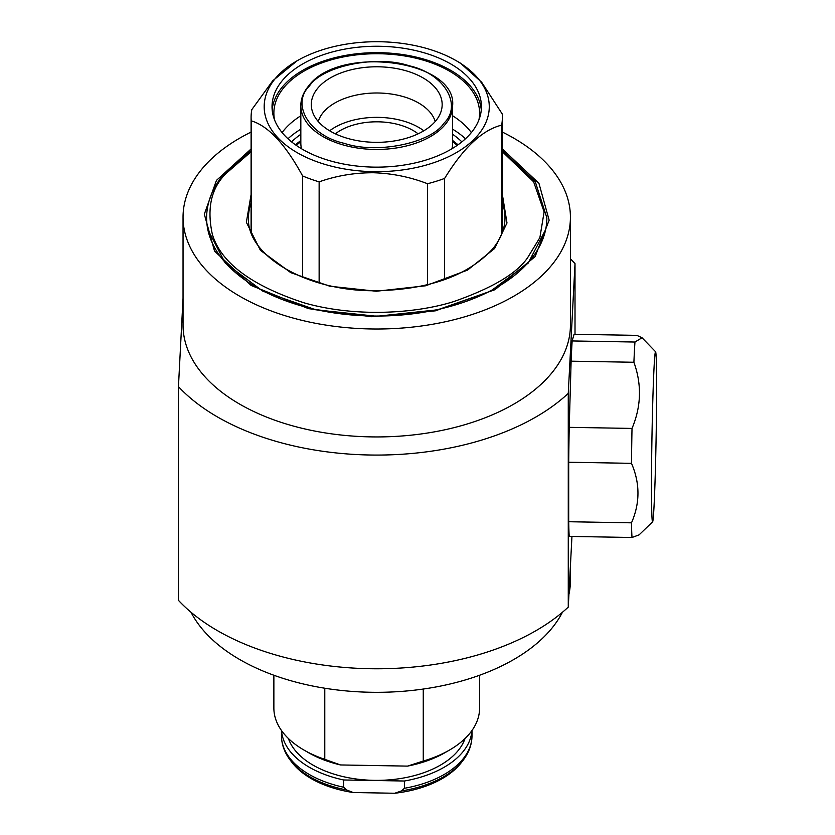 <?xml version="1.0" encoding="UTF-8"?>
<svg xmlns="http://www.w3.org/2000/svg" width="835" height="835" viewBox="0 0 835 835"><rect width="100%" height="100%" fill="white"/><g stroke="black" fill="none" stroke-linecap="round" stroke-linejoin="round"><path stroke-width="1.25" d="M502.367 148.954L538.951 183.345L549.138 220.179L535.131 256.606L494.988 289.682L435.379 310.839L371.554 316.726L308.459 308.637L251.158 285.466L214.522 251.053L204.324 214.198L216.453 180.391L251.095 148.954M568.927 594.332A193.689 111.827 -0 0 0 570.336 583.853A193.689 111.827 -0 0 0 570.42 580.492L570.42 565.692M502.367 132.076A193.689 111.827 180 0 1 570.42 217.184A193.689 111.827 180 0 1 570.336 220.544A193.689 111.827 180 0 1 373.829 329A193.689 111.827 180 0 1 183.042 217.184A193.689 111.827 180 0 1 183.126 213.833A193.689 111.827 180 0 1 251.095 132.076M570.42 217.184L570.42 325.107A193.689 111.827 180 0 1 570.336 328.468A193.689 111.827 180 0 1 373.829 436.924A193.689 111.827 180 0 1 183.042 325.107L183.042 217.184M273.87 675.244L273.87 708.08A102.862 59.389 -0 0 0 303.992 750.07A102.862 59.389 -0 0 0 324.784 759.339L324.784 688.228M423.261 689.042L423.261 761.05A102.862 59.389 -0 0 0 449.47 750.07L444.846 752.742A96.317 55.611 180 0 1 407.522 766.112L340.523 764.954L324.784 759.339M449.47 750.07A102.862 59.389 -0 0 0 479.551 709.865A102.862 59.389 -0 0 0 479.593 708.08L479.593 675.244M423.261 761.05L407.522 766.112M281.531 730.583A95.273 55.006 -0 0 0 343.655 779.973L404.39 781.017A95.273 55.006 -0 0 0 471.932 730.583M404.39 781.017L404.39 788.282A95.273 55.006 -0 0 0 472.005 735.645C471.942 744.476 468.915 752.773 462.903 760.57L461.317 762.616A92.654 53.492 180 0 1 394.778 793.25L353.268 792.53L346.525 789.952L343.655 787.228L343.655 779.973M404.39 788.282L401.52 790.902L394.778 793.25M571.944 536.456L568.27 607.097L568.27 393.379L575.012 263.599L575.012 334.303M568.27 607.097A225.095 129.957 180 0 1 369.978 668.72A225.095 129.957 180 0 1 178.45 600.344L178.45 386.626A225.095 129.957 -0 0 0 369.978 455.012A225.095 129.957 -0 0 0 568.27 393.379M570.42 258.902A225.095 129.957 180 0 1 575.012 263.599M183.042 298.241L178.45 386.626M191.027 612.264A193.689 111.827 -0 0 0 376.731 692.319A193.689 111.827 -0 0 0 562.435 612.264M340.523 764.954A96.317 55.611 180 0 1 308.626 752.742L303.992 750.07M288.43 738.547A90.034 51.979 -0 0 0 376.731 780.37A90.034 51.979 -0 0 0 465.032 738.547M353.268 792.53A92.654 53.492 180 0 1 292.146 762.616L290.559 760.57C284.547 752.773 281.52 744.465 281.458 735.645A95.273 55.006 -0 0 0 343.655 787.228M274.517 119.791A102.862 59.389 180 0 1 273.87 113.111A102.862 59.389 180 0 1 379.821 53.753A102.862 59.389 180 0 1 479.593 113.111A102.862 59.389 180 0 1 478.946 119.791M471.358 132.567A102.862 59.389 -0 0 0 452.633 115.773M379.873 46.28A104.699 60.444 180 0 1 481.43 106.703A104.699 60.444 180 0 1 373.589 167.115A104.699 60.444 180 0 1 272.033 106.703A104.699 60.444 180 0 1 379.873 46.28M481.284 109.907A104.699 60.444 -0 0 0 379.873 52.688A104.699 60.444 -0 0 0 272.179 109.907M465.492 138.756A104.699 60.444 -0 0 0 452.633 129.185M380.102 41.75A112.548 64.984 -0 0 0 297.145 60.757A112.548 64.984 -0 0 0 272.116 130.667A112.548 64.984 -0 0 0 373.36 171.645A112.548 64.984 -0 0 0 480.052 132.462A112.548 64.984 -0 0 0 456.317 60.757A112.548 64.984 -0 0 0 380.102 41.75M297.145 60.757L272.732 80.786L251.815 109.615A125.636 72.53 -0 0 0 251.095 117.391A125.636 72.53 -0 0 0 251.241 120.825C268.317 125.96 285.434 144.34 302.614 175.955A125.636 72.53 -0 0 0 319.137 181.853C336.317 175.757 354.384 172.72 373.329 172.741C392.085 173.336 410.142 176.999 427.53 183.731A125.636 72.53 -0 0 0 444.627 178.419C463.582 147.534 482.578 129.78 501.647 125.156A125.636 72.53 -0 0 0 502.367 117.391A125.636 72.53 -0 0 0 502.221 113.946L481.638 82.227L460.409 63.116L456.317 60.757M452.633 134.289A98.812 57.041 180 0 1 461.88 141.877M251.095 117.391L251.095 230.648A125.636 72.53 -0 0 0 251.137 232.527M300.83 115.773A102.862 59.389 -0 0 0 282.105 132.567M300.83 129.185A104.699 60.444 -0 0 0 287.971 138.756M291.582 141.877A98.812 57.041 180 0 1 300.83 134.289M302.614 175.955L302.614 277.283M319.137 282.95L319.137 181.853M251.241 232.798L251.241 120.825M501.647 125.156L501.647 234.28M502.326 232.527A125.636 72.53 -0 0 0 502.367 230.648L502.367 117.391M444.627 279.642L444.627 178.419M427.53 183.731L427.53 284.766M443.928 123.256C462.914 104.793 443.907 73.386 409.108 65.767C377.117 54.807 322.727 65.777 309.534 85.869C290.549 104.333 309.555 135.74 344.354 143.359C376.345 154.318 430.735 143.349 443.928 123.256M502.367 194.534L506.991 222.997L494.623 248.496L467.527 270.102L425.641 285.779L376.261 291.248L329.846 286.238L290.778 272.669L260.416 250.323L246.367 222.298L251.095 194.534M457.204 145.363L452.633 141.595M300.83 141.595L296.258 145.363M335.346 133.819A51.561 29.768 180 0 1 418.116 133.819M423.825 130.792A59.285 34.225 -0 0 0 329.637 130.792M318.271 121.534A59.285 34.225 180 0 1 323.322 112.36A59.285 34.225 180 0 1 385.071 93.332A59.285 34.225 180 0 1 435.192 121.534M317.78 88.166A65.433 37.784 180 0 1 396.27 68.512A65.433 37.784 180 0 1 441.36 110.481A65.433 37.784 180 0 1 435.682 120.96A65.433 37.784 180 0 1 367.223 141.94A65.433 37.784 180 0 1 312.102 110.481A65.433 37.784 180 0 1 317.78 88.166M300.83 105.627A75.901 43.827 -0 0 0 359.833 148.359A75.901 43.827 -0 0 0 445.107 124.655A75.901 43.827 -0 0 0 452.633 105.627C456.902 59.932 338.457 44.453 308.522 86.099C303.439 92.236 300.871 98.749 300.83 105.627L300.83 143.035A75.901 43.827 -0 0 0 301.466 148.713M502.66 231.577A128.256 74.044 -0 0 0 502.367 230.731M301.205 147.377A77.739 44.881 -0 0 0 300.819 148.327M451.996 148.713A75.901 43.827 -0 0 0 452.633 143.035L452.633 105.627M452.643 148.327A77.739 44.881 -0 0 0 452.267 147.377M251.095 230.731A128.256 74.044 -0 0 0 250.803 231.577M651.843 444.554A85.066 2.087 -89 0 1 655.579 351.744A85.066 2.087 -89 0 1 656.258 428.981A85.066 2.087 -89 0 1 652.626 521.802A85.066 2.087 -89 0 1 651.843 444.554M634.955 342.037L572.163 340.951L574.062 334.282L636.844 335.367L642.063 337.757L634.955 342.037A104.699 2.568 91 0 0 633.901 362.265C641.896 384.434 641.27 406.488 632.011 428.428A104.699 2.568 91 0 0 631.709 446.015A104.699 2.568 91 0 0 631.49 463.331C640.111 483.277 640.111 503.108 631.49 522.825A104.699 2.568 91 0 0 632.011 537.49L639.099 534.87L652.626 521.802M632.011 428.428L569.22 427.343L571.119 361.179L633.901 362.265M572.163 340.951A104.699 2.568 91 0 0 571.119 361.179M631.49 522.825L568.698 521.729A104.699 2.568 91 0 0 569.22 536.404L632.011 537.49M568.698 521.729L568.698 462.235L631.49 463.331M569.22 427.343A104.699 2.568 91 0 0 568.698 462.235M462.903 760.57A94.397 54.505 180 0 1 401.52 790.902M346.525 789.952A94.397 54.505 180 0 1 290.559 760.57M502.367 150.738L535.266 181.675L546.862 217.831A170.131 98.227 180 0 1 529.995 260.468A170.131 98.227 180 0 1 338.853 313.584A170.131 98.227 180 0 1 206.6 217.831C206.704 202.414 212.445 187.865 223.811 174.171L251.095 150.738M502.367 151.72L533.628 181.811L544.117 211.892L539.89 237.589L527.636 257.671C517.011 273.379 492.41 288.002 453.822 301.55C415.058 313.824 354.958 317.415 304.013 302.813C251.481 285.633 220.931 262.816 212.372 234.385C206.683 208.52 211.171 188.292 225.826 173.711L251.095 151.72M502.367 202.947A128.256 74.044 180 0 1 504.987 217.831C504.966 228.613 500.843 238.977 492.619 248.955C467.631 276.03 428.146 289.964 374.163 290.757C305.954 291.071 246.377 255.186 248.475 217.831A128.256 74.044 180 0 1 251.095 202.947M545.631 229.604L528.19 263.108L490.594 291.185L437.738 309.795L376.731 316.288L315.724 309.795L262.879 291.196L225.273 263.108L207.832 229.604M281.458 730.468L281.458 735.645M472.005 730.468L472.005 735.645M458.06 144.758L452.633 140.478M300.83 140.478L295.402 144.758M655.579 351.744L642.063 337.757"/></g></svg>
